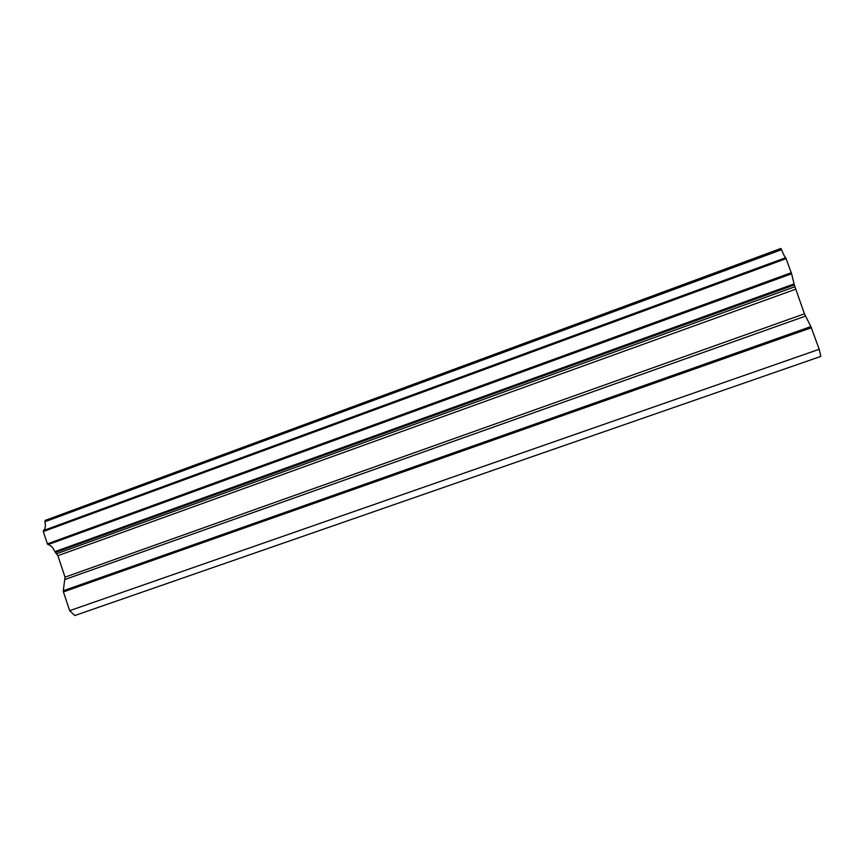 <?xml version="1.0" encoding="UTF-8"?>
<svg xmlns="http://www.w3.org/2000/svg" width="864" height="864" viewBox="0 0 864 864"><rect width="100%" height="100%" fill="white"/><g stroke="black" fill="none" stroke-linecap="round" stroke-linejoin="round"><path stroke-width="1.3" d="M791.338 272.711L47.39 543.877L48.071 544.633L791.608 273.78L785.754 257.699C784.814 257.062 783.41 254.394 781.553 249.674L780.862 248.476L45.209 520.387L44.928 521.748L781.553 249.674M819.212 349.283L69.682 610.675L74.812 615.535L820.8 356.422L819.212 349.283L810.875 326.581L63.299 590.771L65.038 577.152L57.877 555.703L55.426 552.463L794.308 284.936L791.608 273.78M794.308 284.936L804.427 313.826L810.875 326.581M69.682 610.675L63.418 591.894L811.372 327.748M63.299 590.771L63.418 591.894M794.016 283.943L54.918 551.686L55.426 552.463M54.918 551.686C53.028 547.56 50.749 545.206 48.071 544.633M47.39 543.845L43.286 531.544L786.197 258.584M785.754 257.699L43.384 530.593L43.286 531.544M43.384 530.593C45.349 529.027 45.868 526.079 44.928 521.748M57.877 555.703L795.496 289.278M56.711 553.738L794.74 286.794M804.427 313.826L65.038 577.152M65.275 579.377L805.421 316.138M780.894 248.465L45.209 520.387"/></g></svg>
